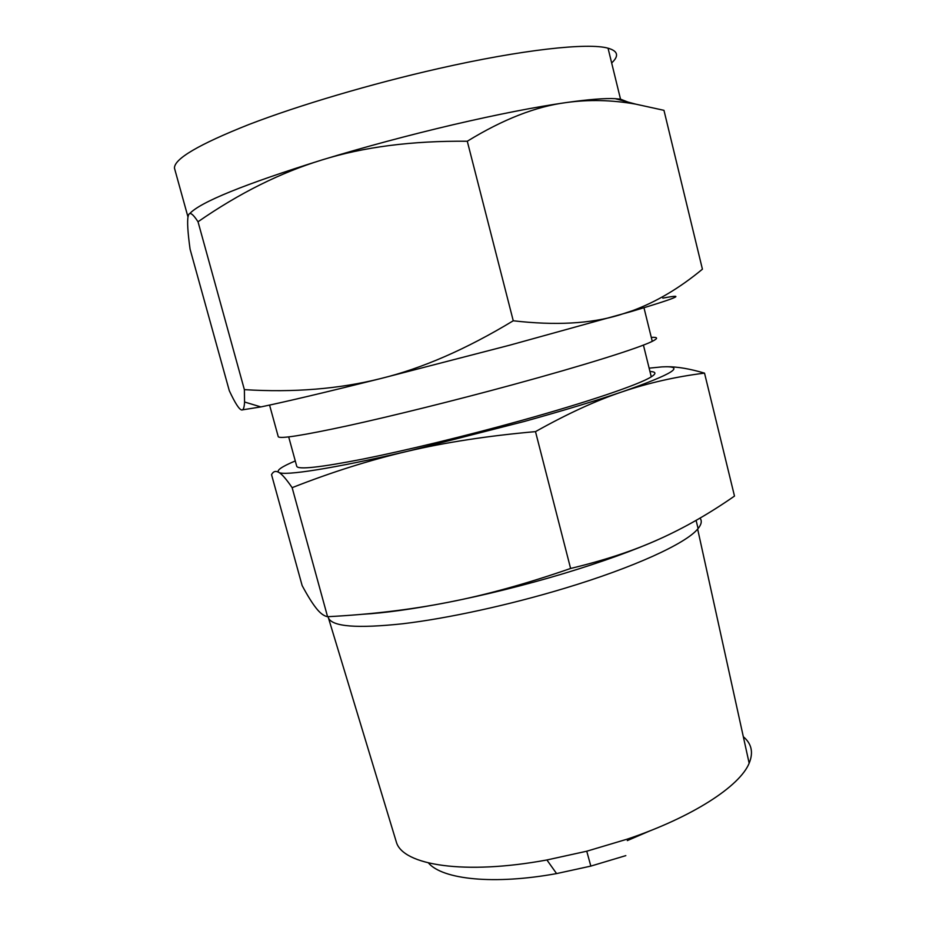 <?xml version="1.0" encoding="UTF-8"?>
<svg xmlns="http://www.w3.org/2000/svg" width="926" height="926" viewBox="0 0 926 926"><rect width="100%" height="100%" fill="white"/><g stroke="black" fill="none" stroke-linecap="round" stroke-linejoin="round"><path stroke-width="1.39" d="M666.975 366.742C677.253 366.65 689.777 368.78 704.524 373.132L734.492 496.081C709.605 513.409 684.545 527.751 659.3 539.106C633.789 550.507 601.796 562.036 563.309 573.669C524.51 585.255 486.127 594.805 448.161 602.317C413.621 609.019 384.869 613.024 361.892 614.32M328.209 617.179L328.475 618.036C332.515 626.694 357.251 628.615 402.671 623.765C447.478 618.464 509.207 605.048 564.536 588.334C633.963 567.453 685.761 543.562 697.648 529.082L698.1 528.538C701.514 524.324 702.151 520.84 700.01 518.12M704.524 373.132C676.003 376.674 648.663 382.866 622.492 391.721C596.518 400.379 567.522 413.679 535.494 431.62C487.956 435.845 445.452 442.35 407.996 451.17C370.342 459.921 331.716 472.086 292.141 487.666C286.261 479.078 281.805 473.973 278.772 472.364C275.659 470.605 273.251 471.369 271.538 474.656L302.131 585.545C307.478 595.545 312.143 603.058 316.125 608.093C320.095 613.186 323.915 616.056 327.572 616.704C370.412 614.494 410.6 609.702 448.161 602.317C485.594 595.071 526.408 583.785 570.601 568.46C604.747 560.253 634.322 550.472 659.3 539.106M395.83 840.345L396.363 842.104C402.787 865.266 464.713 875.209 546.907 859.965L586.748 851.214L627.469 839.072C692.613 817.102 739.839 786.186 749.157 763.232C753.579 752.502 751.646 743.671 743.323 736.726M292.141 487.666L327.572 616.704M535.494 431.62L570.601 568.46M625.826 855.624L590.834 866.099L556.584 873.588C493.859 885.036 442.524 879.503 428.449 862.963M295.267 460.951C281.678 466.669 276.168 470.477 278.772 472.364C283.796 476.172 333.233 468.602 407.996 451.17L524.185 421.492C563.309 410.6 596.078 400.68 622.492 391.721C673.26 373.896 686.444 365.62 662.044 366.881L649.126 368.154M627.319 840.6L650.087 830.796M649.959 371.511C656.071 371.766 656.511 373.537 651.279 376.836C639.334 384.51 587.454 402.22 519.023 421.156C464.979 436.134 405.461 450.557 363.224 459.018C320.477 467.364 298.322 469.806 296.76 466.368L288.692 436.91M278.228 436.597L278.263 436.725C279.86 439.074 303.115 435.394 348.002 425.705C392.427 415.959 455.187 400.379 512.275 384.857C584.237 365.307 638.986 348.049 652.263 341.347C658.293 338.326 657.969 337.006 651.291 337.388M244.371 389.638L198.025 221.765C192.77 213.698 189.575 211.545 188.418 215.33L188.105 216.395C187.075 221.326 187.735 232.264 190.085 249.21L229.289 390.679C235.042 403.041 239.163 409.477 241.663 409.975C243.318 410.287 244.279 407.637 244.557 402.011L244.371 389.638C293.669 392.693 339.078 389.013 380.621 378.584C324.667 392.566 284.745 402 260.866 406.919L241.663 409.975M611.658 62.956C619.216 55.942 618.012 51.023 608.046 48.198C588.184 42.503 522.276 49.564 438.635 68.559C371.361 83.78 298.843 105.275 248.967 124.489C198.835 144.387 174.007 158.948 174.47 168.185L174.898 169.689M189.622 213.721C200.109 202.169 244.348 184.216 322.352 159.828C364.497 147.014 408.077 135.323 453.057 124.732C497.713 114.349 535.46 106.953 566.272 102.554C588.473 99.429 604.794 98.144 615.234 98.677L620.524 99.163L627.955 102.068M662.808 298.137C687.567 293.426 677.23 297.836 631.81 311.379L509.67 345.201L380.621 378.584C422.024 368.49 466.229 349.218 513.259 320.778C555.206 325.639 590.499 323.73 619.112 315.071L632.354 310.742C656.256 301.945 679.615 288.09 702.417 269.188L663.965 110.333L635.78 104.152C612.005 99.962 588.843 99.429 566.272 102.554C535.957 106.455 502.957 119.35 467.283 141.238C412.07 140.729 363.756 146.933 322.352 159.828C280.671 172.525 239.221 193.175 198.025 221.765M513.259 320.778L467.283 141.238M328.336 617.654L328.07 616.681M698.1 528.538L696.086 520.377M396.363 842.104L328.475 618.036M749.157 763.232L697.648 529.082M590.834 866.099L586.748 851.214M556.584 873.588L546.907 859.965M651.279 376.836L643.42 345.085M652.263 341.347L643.975 307.756M278.263 436.725L269.57 405.079M174.47 168.185L187.99 217.008M260.866 406.919L244.557 402.011M608.046 48.198L620.524 99.163M615.234 98.677L635.78 104.152M631.81 311.379L632.354 310.742"/></g></svg>
